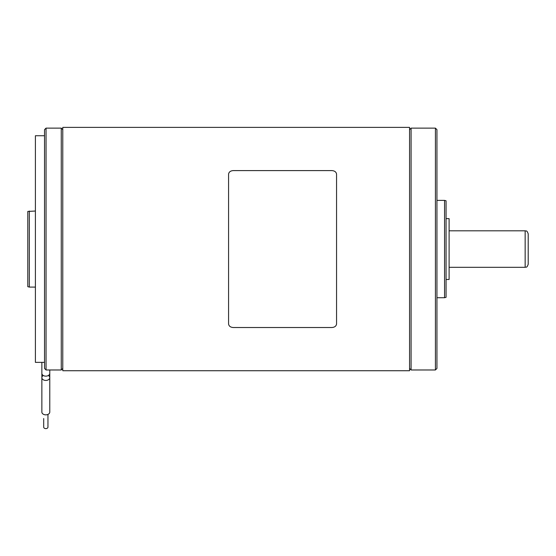 <?xml version="1.0" encoding="UTF-8"?>
<svg xmlns="http://www.w3.org/2000/svg" width="556" height="556" viewBox="0 0 556 556"><rect width="100%" height="100%" fill="white"/><g stroke="black" fill="none" stroke-linecap="round" stroke-linejoin="round"><path stroke-width="0.83" d="M49.776 403.454L49.776 373.34A3.955 2.794 180 0 1 45.821 376.141A3.955 2.794 180 0 1 41.867 373.34L41.867 362.366M48.351 375.495A3.955 2.794 180 0 1 49.776 377.642A3.955 2.794 180 0 1 45.821 380.443A3.955 2.794 180 0 1 41.867 377.642A3.955 2.794 180 0 1 43.298 375.495M49.776 377.642L49.776 412.059A3.955 2.794 180 0 1 45.821 414.852A3.955 2.794 180 0 1 41.867 412.059L41.867 377.642M47.955 414.415L47.955 427.119A2.127 1.508 180 0 1 45.821 428.62A2.127 1.508 180 0 1 43.695 427.119L43.695 418.515M41.867 403.454L41.867 373.34M61.264 369.976L61.264 128.137L46.051 128.137L46.051 369.976L61.264 369.976L62.779 368.454M44.529 135.74L35.403 135.74L35.403 362.366L44.529 362.366M29.322 211.03L29.322 287.084L27.8 286.674L27.8 211.44L35.403 211.03M46.051 369.976L44.529 368.454L44.529 129.659L46.051 128.137M411.086 128.137L411.086 369.976L435.417 369.976L435.417 128.137L411.086 128.137L409.563 129.659M435.417 128.137L436.94 129.659L436.94 368.454L435.417 369.976M444.55 200.382L446.065 200.792L446.065 297.321L444.55 297.724L444.55 200.382L436.94 200.382M62.779 370.734L62.779 127.38L409.563 127.38L409.563 370.734L62.779 370.734M228.572 174.16L228.572 323.953C228.891 326.08 230.413 327.269 233.131 327.512L331.995 327.512C334.712 327.269 336.234 326.08 336.561 323.953L336.561 174.16C336.234 172.026 334.712 170.845 331.995 170.602L233.131 170.602C230.413 170.845 228.891 172.026 228.572 174.16M446.065 279.473L449.109 279.473L449.109 218.64L446.065 218.64M528.2 248.317L528.2 264.267C526.754 268.423 526.059 266.727 525.156 267.311L525.156 230.803C526.059 231.386 526.754 229.691 528.2 233.847L528.2 248.317M49.776 373.34L49.776 369.976M29.322 287.084L35.403 287.084M62.779 129.659L61.264 128.137M444.55 297.724L436.94 297.724M409.563 368.454L411.086 369.976M449.109 267.311L525.156 267.311M449.109 230.803L525.156 230.803"/></g></svg>
